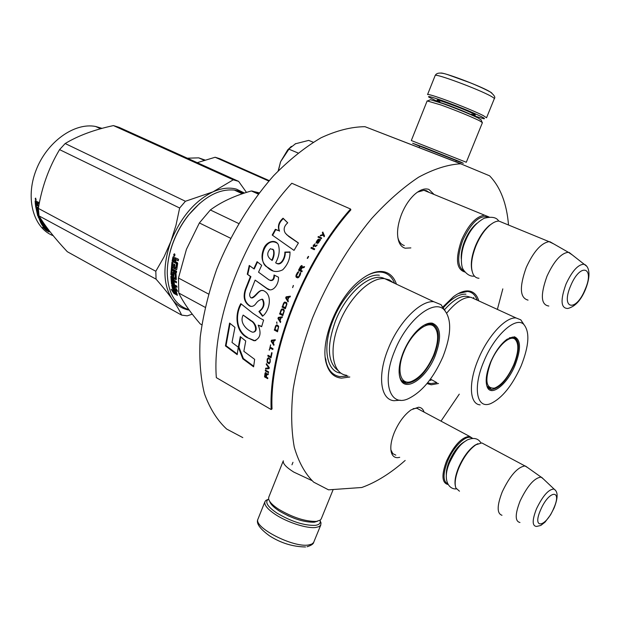 <?xml version="1.0" encoding="UTF-8"?>
<svg xmlns="http://www.w3.org/2000/svg" width="620" height="620" viewBox="0 0 620 620"><rect width="100%" height="100%" fill="white"/><g stroke="black" fill="none" stroke-linecap="round" stroke-linejoin="round"><path stroke-width="0.93" d="M399.714 457.343L397.629 457.676C394.591 457.731 392.53 456.088 391.437 452.739C390.034 447.632 390.995 440.882 394.328 432.489C398.761 422.267 404.356 414.726 411.114 409.859L418.446 407.247C421.205 407.41 423.096 409.029 424.096 412.114M395.816 455.134L392.801 453.631L390.879 449.81M410.866 247.899L405.178 248.202C402.38 247.434 400.303 245.342 398.947 241.924C396.436 234.624 397.327 225.347 401.605 214.086C404.953 205.964 409.246 199.446 414.493 194.541C419.911 189.743 424.723 188.038 428.916 189.418L434.054 194.463M404.302 245.52C401.69 244.792 399.753 242.831 398.482 239.638L397.839 237.576M349.812 376.999L341.481 378.138C334.017 377.471 328.972 372.612 326.345 363.56C319.781 342.511 336.296 299.886 358.368 281.72C368.079 273.583 376.712 270.281 384.268 271.839C390.058 273.265 394.119 277.38 396.451 284.177M443.006 306.869L453.445 296.693C459.769 292.012 465.271 290.175 469.952 291.175C474.23 292.229 477.168 295.469 478.779 300.886M438.526 383.486L431.272 384.803L426.986 383.563M405.186 460.443C390.561 473.339 376.092 482.36 361.778 487.498L328.522 489.839L313.642 482.128C305.118 473.812 298.662 462.164 294.267 447.19C291.26 430.427 290.881 411.153 293.128 389.352C296.964 366.49 303.397 342.759 312.426 318.176C327.624 281.403 348.324 246.659 371.55 218.651C387.314 201.392 402.992 187.573 418.608 177.196C433.806 168.989 447.841 164.525 460.707 163.796L489.575 175.801C500.441 187.093 506.757 203.499 508.516 225.013M502.82 288.874L497.38 309.403M459.273 394.142L440.99 421.135M417.469 192.138L424.096 190.247L426.436 190.689L429.242 192.487M413.06 408.696L417.02 408.216L420.166 410.021M460.978 163.804L364.986 126.689L460.707 163.796M242.8 437.604L226.672 429.055C217.24 420.344 209.824 408.534 204.422 393.615C200.399 377.061 198.997 358.236 200.237 337.14C203.073 315.123 208.583 292.431 216.775 269.072C230.803 234.236 250.689 201.663 273.645 175.685C289.315 159.735 305.125 147.095 321.067 137.764C336.707 130.518 351.346 126.821 364.986 126.689M347.983 376.022L339.814 376.611C331.801 375.193 326.949 368.822 325.26 357.492M366.11 276.071C371.519 273.048 376.464 271.731 380.944 272.103L383.051 272.428C388.353 273.714 392.204 277.341 394.584 283.301M458.281 293.562L467.464 291.47L468.829 291.687C472.735 292.632 475.517 295.453 477.175 300.158M436.953 382.679L430.877 383.579L427.606 382.803M464.946 272.048C456.25 269.452 455.165 258.672 461.691 239.723C468.619 224.494 476.261 216.326 484.631 215.218L489.157 217.039M464.334 271.265C457.351 267.305 456.847 256.928 462.814 240.149C471.231 222.472 479.686 214.799 488.188 217.132M472.006 270.839C470.402 264.197 471.603 255.797 475.602 245.636C479.307 236.902 483.864 230.19 489.265 225.51L490.025 225.091C484.46 229.919 479.771 236.832 475.951 245.838C471.262 257.966 470.309 267.383 473.091 274.071C474.439 276.752 476.408 278.147 478.989 278.256M493.032 222.929L489.265 225.51M503.363 222.898L498.852 221.053C496.194 221.077 493.249 222.425 490.025 225.091M528.046 300.119C519.823 297.964 519.235 287.06 526.279 267.414C533.502 251.674 541.089 243.079 549.041 241.645L553.722 243.916M548.816 306.032C540.872 304.877 540.276 294.919 547.018 276.148C554.032 261.02 561.146 253.069 568.362 252.294L549.793 241.661M572.26 254.913L568.362 252.294M448.043 484.406L447.369 484.344C441.773 482.282 441.518 474.463 446.594 460.9C454.034 445.284 461.683 437.108 469.549 436.371L472.711 438.402M447.756 483.887C442.866 481.391 442.804 473.843 447.578 461.233C453.856 445.671 467.395 433.326 472.146 438.433M455.344 485.956C454.367 481.36 455.468 475.16 458.645 467.364C463.264 456.979 468.759 449.554 475.121 445.09L475.896 444.788C469.348 449.384 463.69 457.033 458.932 467.736C455.344 476.617 454.328 483.383 455.886 488.018L459.466 491.203M477.927 443.68L475.121 445.09M484.507 444.354L481.825 442.928L475.896 444.788M501.983 515.29C496.806 513.5 496.907 505.649 502.285 491.753C509.973 475.664 517.537 467.061 524.97 465.953L527.729 467.643M519.963 522.49C514.933 521.381 514.988 514.205 520.118 500.96C527.496 485.661 534.502 477.718 541.136 477.137L525.442 466.023M543.391 478.973L541.136 477.137M291.353 146.359L287.688 149.893L280.651 161.634L278.178 170.895M313.224 142.244L308.698 140.391L295.236 143.84M295.709 143.608L289.246 148.676L280.651 161.634M297.964 152.962L288.92 149.172M280.426 162.223L278.419 170.639M438.41 101.913L428.792 97.108C427.327 95.775 431.931 96.991 442.603 100.742C458.73 106.625 471.618 111.91 481.283 116.583C484.437 118.203 485.243 118.924 483.709 118.73L473.479 115.692M435.147 75.562L427.56 94.55C428.242 94.155 433.21 95.581 442.471 98.844C456.359 103.757 476.183 111.887 483.22 115.552L486.545 117.777M490.265 91.907L491.854 93.031M440.696 73.075C443.362 72.091 479.392 85.606 489.257 91.326M319.982 520.335L320.191 521.095C320.555 523.466 318.882 524.892 315.162 525.365C304.033 525.613 291.33 521.544 277.062 513.174C268.096 507.121 264.996 502.626 267.762 499.674L268.654 499.108M320.067 520.591L321.036 522.947L320.625 525.279L318.827 526.706L315.751 527.473C307.101 528.721 287.587 522.513 275.621 514.639C267.662 509.346 264.089 505.052 264.903 501.774L265.872 500.402L268.413 499.232M317.587 521.226L314.262 522.211C304.025 522.404 292.346 518.653 279.217 510.973C273.66 507.338 270.498 504.161 269.739 501.433M333.18 489.513L321.261 518.824L320.362 520.064L316.409 521.404C305.435 521.598 292.911 517.576 278.814 509.338C272.676 505.331 269.274 501.859 268.615 498.922L268.793 497.124M311.798 480.523L293.772 472.084C286.176 467.302 282.689 463.535 283.309 460.792L268.7 497.356M429.838 99.975L430.435 99.704L442.796 103.579C457.607 109.004 469.464 113.855 478.377 118.133L481.197 120.109M427.149 100.913L441.107 105.02C456.994 110.848 469.712 116.049 479.26 120.613L482.422 122.636L466.302 162.254M419.663 146.243L412.649 143.251L425.057 147.777L460.575 161.959L463.311 163.285L456.235 160.696M427.164 100.874L411.316 140.531L466.302 162.269M419.709 146.126L456.281 160.58M490.536 362.274C495.171 351.703 500.673 344.022 507.044 339.225L514.399 336.776C520.932 339.644 521.164 349.106 515.081 365.165C507.454 384.082 491.234 397.234 487.25 387.066C485.111 381.409 486.212 373.147 490.536 362.274M509.33 337.838L513.461 337.172C519.831 339.962 520.064 349.184 514.143 364.824C506.858 380.44 499.232 388.67 491.272 389.531L487.025 386.136L486.506 384.648M430.482 379.076L436.294 382.346M446.764 313.069C455.716 302.196 463.768 296.933 470.929 297.29L516.096 317.975C505.788 316.688 487.777 336.017 478.307 359.251C468.239 382.85 469.518 404.232 480.143 404.868M523.652 324.276C515.538 316.2 494.373 335.412 483.832 361.483C472.463 387.88 476.741 409.618 490.746 403.574C502.13 398.156 512.267 385.594 521.141 365.885C529.162 345.542 529.999 331.677 523.652 324.276L520.784 319.827L523.9 324.493M512.887 337.512L512.57 337.102M516.096 317.975L520.784 319.827M470.929 297.29L476.548 299.871M430.892 380.417L429.683 380.153M443.471 307.551C451.841 298.228 459.327 293.772 465.938 294.182M269.235 180.621L219.689 158.674L215.14 157.255L268.84 181.063M197.238 162.665L215.14 157.255M204.158 160.301L198.702 157.852L205.003 160.037M198.702 157.852L187.364 158.201M490.846 362.096C497.124 346.619 509.671 334.823 514.91 339.101C519.149 343.333 518.754 351.904 513.716 364.808C508.059 377.324 501.681 385.09 494.582 388.112C485.786 388.81 484.538 380.145 490.846 362.096M512.453 337.102L513.12 337.668M487.855 387.562L490.769 388.197M403.411 351.997C407.945 341.318 413.734 333.118 420.755 327.406C425.111 324.074 428.947 322.663 432.287 323.167C440.874 326.632 441.843 337.489 435.193 355.748C426.343 378.533 404.914 393.165 400.202 378.626C398.017 371.946 399.086 363.072 403.411 351.997M424.576 324.896L431.257 323.632C439.627 326.996 440.58 337.575 434.116 355.361C425.893 373.116 416.694 382.416 406.511 383.276C403.496 382.92 401.334 381.029 400.024 377.611L399.35 375.201M236.949 191.286L242.621 193.673M188.86 309.628C175.22 305.443 168.012 293.268 167.261 273.102C167.261 263.252 169.237 253.006 173.205 242.374C177.01 232.384 182.133 223.293 188.565 215.086C203.755 196.912 219.015 188.581 234.368 190.1L237.778 190.813L243.66 193.324M258.276 194.091L251.371 190.952L259.245 192.828M167.477 267.259C168.074 259.083 169.973 250.728 173.166 242.195C176.925 232.337 181.978 223.355 188.333 215.256L199.741 203.306M173.236 256.68L173.166 257.067M173.887 284.906L174.142 285.696M175.313 293.183L173.77 287.308L171.678 285.076L175.166 286.959L177.63 291.33L175.677 289.323L177.343 295.104L175.313 293.183L175.863 292.702L174.344 286.897L173.592 286.107M176.832 293.617L175.863 292.702M173.77 287.308L174.344 286.897M172.213 284.704L175.708 286.579M176.553 290.23L176.258 288.959M175.677 289.323L176.227 288.904M173.158 291.268L171.112 289.261L173.925 293.43L177.429 295.337L175.166 293.198L173.6 287.331L171.717 285.332L173.158 291.268L173.708 290.796L172.538 286.2M175.445 293.462L173.251 291.191M173.925 293.43L174.468 292.935M174.375 264.322L174.073 266.445L173.492 266.608L173.856 264.05L174.887 264.593L174.522 267.15L175.716 267.778L176.522 263.702L172.112 261.144L172.933 257.091L173.507 256.696L175.057 257.502L175.483 258.749L176.351 258.176M175.483 258.749L176.196 258.122L178.576 259.331L178.242 260.795L176.165 259.741L175.413 261.594L177.382 262.624L177.7 263.454L176.808 269.281L176.312 269.63L176.746 269.499M178.312 260.47L176.46 259.749M176.785 269.39L172.879 267.336L172.298 267.514L176.312 269.63M172.895 274.613L173.484 274.303L172.732 274.683L171.872 274.017L172.05 270.212L176.499 272.56L176.607 271.219L172.159 268.871L172.298 267.514M176.537 272.064L172.639 270.002L172.05 270.212M173.484 274.303L173.577 271.893L172.988 272.157L173.453 271.824L176.01 273.18L176.305 279.356L175.894 279.659L173.941 278.613L174.522 278.31L176.305 279.263M172.895 274.559L172.988 272.157M173.755 281.805L173.995 283.882L173.414 284.262L172.375 283.518L172.05 280.411L176.468 282.782L176.39 281.542L174.011 280.271L173.941 278.613M176.421 282.108L172.631 280.077L172.05 280.411M173.414 284.262L173.112 281.457L174.135 282.007L174.437 284.805L176.816 286.084L176.987 287.269L171.476 283.851L170.857 276.45L171.368 276.195M171.98 284.58L172.554 284.185L172.058 283.472L171.446 276.241M175.266 278.109L175.661 277.884M175.692 277.899L175.103 278.186L171.275 276.148L170.857 276.45M175.855 277.783L175.917 274.195L174.561 273.42M175.266 278.07L175.166 274.133L173.964 273.714L173.693 276.45L170.841 274.466L171.911 262.291L172.941 262.826L172.492 265.841L173.492 266.608M173.91 276.055L171.43 274.203L172.422 262.554M175.917 267.638L176.499 267.483L177.095 263.593L172.685 261.036L173.631 256.757M176.522 263.702L177.095 263.593M172.112 261.144L172.685 261.036M172.933 257.091L173.499 257.037M176.398 263.384L176.971 263.275M171.957 278.977L172.988 279.728L172.918 278.07L172.058 277.613L171.957 278.977M172.988 279.728L173.569 279.403L173.499 277.768L172.492 277.396M172.918 278.07L173.499 277.768M172.058 277.613L172.647 277.31M173.941 258.555L174.809 259.005L174.383 261.059L173.352 260.524L173.724 258.711L174.367 258.509M174.383 261.059L174.956 260.966L175.375 258.943L174.507 258.494M174.809 259.005L175.375 258.943M176.87 286.51L172.554 284.185M174.011 255.843L174.422 253.789L174.011 255.843L174.569 255.804L174.142 255.238M174.088 254.952L174.104 254.549M174.189 254.27L174.546 253.836M201.771 324.787L200.291 323.966C190.239 312.325 183.063 302.01 178.769 293.043L178.467 278.031L186.434 249.325L199.376 222.952L210.351 209.971C221.193 201.911 234.864 195.571 251.371 190.952M208.49 294.004L178.467 278.031M205.104 307.303L178.769 293.043M238.646 223.502L210.351 209.971M230.562 238.227L199.376 222.952M393.289 282.689L389.406 279.915L384.733 278.675C370.869 276.799 349.13 297.647 339.148 323.4C328.368 349.618 332.483 373.899 346.627 375.294M384.733 278.675L433.791 301.715C420.469 300.219 398.807 322.012 388.368 348.425C377.146 375.333 380.401 399.776 394.026 400.714L400.218 400.195M444.013 309.628C433.489 298.677 406.658 320.292 394.653 350.966C381.525 382.083 389.693 407.162 408.045 398.823C421.879 392.173 433.527 378.115 442.99 356.663C451.538 334.42 451.887 318.742 444.013 309.628L441.014 304.653L445.075 310.682M431.784 324.617L430.9 323.578M402.086 381.083L403.217 381.168M433.791 301.715L441.014 304.653M174.065 254.975L174.018 254.502L174.081 254.983M174.925 255.324L174.282 254.998M174.646 255.502L174.336 254.797L174.871 254.619L173.972 254.154L173.662 254.99L174.848 255.487M174.468 254.417L174.949 254.401M340.791 373.132C326.368 371.651 322.082 347.006 332.979 320.439C343.077 294.337 365.18 273.265 379.332 275.203M244.481 193.053L236.453 189.147C229.369 187.186 221.557 188.085 213.017 191.844C194.719 200.872 180.676 217.388 170.888 241.389C162.533 265.585 162.983 284.867 172.236 299.22C176.46 305.234 179.599 310.527 181.644 315.115L187.232 315.836L192.27 314.17M246.473 192.417L238.63 181.373L233.267 179.808L113.445 125.589C94.279 129.689 78.19 135.664 65.17 143.53L59.574 149.621L179.645 208.01L185.427 201.267L65.17 143.53M185.427 201.267L213.017 191.844L233.267 179.808M98.502 127.798L100.967 128.658M238.63 181.373L119.087 127.348L113.445 125.589M179.645 208.01L175.948 225.417L170.888 241.389L164.029 256.897L155.814 271.265L156.062 279.139C162.758 286.758 168.152 293.454 172.236 299.22C176.638 305.288 182.303 308.923 189.232 310.132M155.814 271.265L38.363 208.405C41.819 187.116 48.887 167.524 59.574 149.621M181.644 315.115L67.301 251.704C54.761 238.328 45.337 226.401 39.029 215.899L38.363 208.405M156.062 279.139L39.029 215.899M100.603 128.758L95.604 126.472L102.052 128.363M95.604 126.472C74.385 122.256 46.779 141.941 36.014 170.361C25.009 198.718 33.542 228.222 53.219 235.716M44.268 225.703L45.609 227.625M45.803 227.331L47.546 229.16L44.392 225.765L41.501 224.192L43.625 225.975L46.903 230.33L47.275 229.888M43.625 225.975L44.035 225.572M45.562 227.571L48.949 231.818L46.903 230.33M35.131 201.004L35.363 204.546L35.96 204.306L35.472 200.655L36.751 201.329L37.309 202.415L37.921 201.95M37.309 202.415L37.618 201.849L39.401 202.74M37.944 203.267L38.665 203.089L37.743 203.639L37.828 204.902L38.882 205.46M38.486 210.831L36.921 209.994L37.154 211.141L38.564 211.901M38.665 212.939L37.409 212.265L38.595 212.265M37.409 212.265L38.27 215.419L39.076 215.993M38.944 215.31L38.75 213.768M41.153 219.302L41.478 220.519L42.206 220.914M45.105 225.138L43.191 224.091L42.09 221.898L41.238 221.433L42.346 223.634L41.641 223.246L40.215 220.581L40.749 220.154L41.207 221.123M42.346 223.634L42.757 223.27M41.455 221.255L42.54 221.41M42.424 223.564L43.098 223.929M38.518 217.194L40.951 223.246L45.663 226.083L45.252 225.347M38.967 217.434L39.324 218.333M39.889 219.651L40.292 220.519M38.734 216.024L38.184 216.403L37.681 215.776L38.239 215.396L39.277 216.31M36.13 205.894L38.239 215.396M38.409 209.684L38.091 207.491L37.239 207.034L37.556 209.227L36.843 208.847L36.316 205.995L35.472 205.538L37.681 215.776M37.556 209.227L38.138 208.932L37.905 207.39M35.96 204.306L38.82 205.832M35.363 204.546L38.727 206.336M39.393 218.349L40.633 220.061L39.393 218.349L39.866 218.031L40.137 218.705M40.633 220.061L41.129 219.674M40.099 218.728L40.564 218.379M36.867 202.655L36.022 202.407L36.13 203.996L36.975 204.445L37.572 204.213L37.456 202.446L36.867 202.655L36.975 204.445M36.154 202.275L37.301 202.36M38.797 216.737L39.827 217.209M40.749 220.154L42.23 220.953M38.448 210.196L37.502 209.692L37.642 210.381M38.665 203.089L39.269 203.406M35.673 199.888L35.673 198.098L35.673 199.888L36.154 199.741M38.076 203.298L39.184 203.887M40.215 220.581L42.989 222.092M38.246 217.388L40.486 218.256M38.184 216.403L39.913 217.341M46.198 230.392L42.726 227.261L44.795 228.827L41.618 224.386L43.532 225.982L46.818 230.33L49.104 231.981L46.198 230.392L46.523 229.989M44.795 228.827L45.198 228.362M43.416 225.889L44.035 226.749M45.09 228.486L45.756 229.075M35.712 198.958L35.325 198.4L35.263 199.144L36.069 199.578L35.828 198.919M403.93 351.819C411.045 333.707 426.839 320.37 433.667 326.159C438.975 331.39 438.945 341.108 433.558 355.322C427.467 369.04 420.073 377.758 411.378 381.478C400.435 385.718 396.141 370.202 403.93 351.819M430.443 323.539L431.962 324.74M401.775 380.734L405.48 381.649M271.165 409.549L272.041 408.913C269.297 351.183 303.661 262.888 350.858 209.878L350.556 209.025L291.811 183.257C244.497 234.221 211.691 320.308 216.341 377.65L271.165 409.549C268.367 351.416 302.986 262.415 350.556 209.025M288.362 236.096L285.425 233.267C283.177 229.656 283.952 226.168 287.734 222.812L283.046 218.194C278.767 222.006 277.473 226.199 279.147 230.787L275.358 229.299L272.196 235.05L294.019 250.403L298.429 242.963L286.611 234.639M289.99 251.945L284.812 252.1C285.324 257.06 281.023 266.468 275.652 262.795C279.279 256.2 280.124 250.046 278.194 244.334C274.575 238.483 265.6 242.11 263.423 249.472C260.702 256.936 261.966 262.818 267.204 267.119C271.622 271.839 276.791 272.73 282.72 269.808C287.742 264.694 290.168 258.742 289.99 251.945M250.426 292.074L255.13 280.101L266.623 288.362C272.382 293.5 279.031 284.502 278.488 277.225L274.009 274.986C273.839 279.512 272.157 281.131 268.964 279.845L258.532 272.172L261.679 265.329L257.075 261.679L253.789 268.77L249.24 265.453L247.279 274.218L250.418 276.528L245.334 289.439C242.815 297.127 244.342 302.707 249.922 306.172C252.177 306.815 254.13 306.024 255.781 303.8C257.602 301.126 259.757 299.623 262.268 299.297C264.593 304.048 263.477 308.109 258.92 311.488L262.5 316.223C269.111 311.527 272.8 296.151 264.74 291.346C259.129 287.285 255.735 297.36 251.007 297.879C249.418 296.352 249.225 294.415 250.426 292.074M260.214 318.293L252.797 313.193L240.808 303.661C234.577 314.387 235.608 331.297 246.729 337.404L254.138 340.791C260.26 338.597 261.617 333.382 258.199 325.136L261.648 326.709L263.601 320.091L260.214 318.293M240.281 336.629L238.336 347.223L242.784 358.81L253.611 366.831L254.657 359.352L243.862 351.315L245.737 340.992L240.281 336.629M225.44 345.913L237.197 354.656L238.281 347.177L232.004 342.457L234.949 327.368L229.594 323.059L225.44 345.913L226.029 345.689L237.274 354.043M267.716 378.665L267.801 377.882L266.383 377.084L266.654 374.868L268.212 374.612L268.336 373.69L266.615 374L265.654 372.473L265.065 373.132L264.538 376.875L267.716 378.665M265.298 370.853L268.483 372.635L268.592 371.845L265.406 370.062L265.298 370.853L268.522 372.364M265.562 369.001L269.072 368.644L269.251 367.575L266.406 363.653L266.274 364.459L268.755 367.885L265.678 368.203L265.562 369.001L269.088 368.559M267.181 359.321L267.142 362.429L269.065 363.793L270.18 362.181L270.243 359.058L268.321 357.694L267.181 359.321L267.429 362.32L269.382 363.676M267.979 355.229L267.817 356.05L271.017 357.81L272.064 352.858L271.653 352.633L270.777 356.763L267.979 355.229M275.055 340.558L275.288 339.714L271.459 340.225L271.165 341.349L273.831 345.34L274.04 344.495L273.358 343.488L274.087 340.682L275.055 340.558M278.667 326.26L277.148 324.95L276.388 325.05L274.288 330.057L277.535 331.785L278.667 326.26M276.884 323.485L276.822 321.943L276.884 323.485M277.962 318.517L280.449 322.516L280.736 321.656L280.093 320.649L281.069 317.789L282.1 317.649L282.402 316.789L278.349 317.378L277.962 318.517L280.542 322.237M284.317 310.806L283.782 309.334L281.953 308.907L279.543 313.945L282.805 315.642L284.317 310.806M286.959 303.932L286.448 302.467L284.603 302.041L282.061 307.078L285.332 308.768L286.959 303.932M292.687 287.633L293.245 285.479L292.687 287.633M310.922 248.14L314.255 249.713L314.735 248.93L311.403 247.357L310.922 248.14M319.641 241.025L320.633 239.661L318.463 239.149L316.696 241.149L316.138 242.885L318.114 239.816L318.556 239.855L317.215 242.056L317.13 243.342L318.169 243.164L319.641 241.025M270.669 344.89L269.437 350.176L269.94 347.96L272.823 349.525L273.017 348.688L270.142 347.123L270.669 344.89M290.392 296.19L286.146 296.802L285.673 297.941L288.021 301.894L288.37 301.041L287.765 300.041L288.951 297.189L290.028 297.042L290.392 296.19M315.456 246.574L317.161 245.032L315.719 245.861L314.441 245.264L315.053 243.706L314.162 245.133L313.596 244.861L313.185 245.512L313.759 245.776L313.108 246.814L314.038 245.908L315.456 246.574M300.685 272.846L300.406 272.537L299.979 273.366L298.863 276.458L297.817 276.985L296.476 275.807L298.786 271.746L297.801 272.126L296.05 275.249L296.352 277.303L297.825 277.861L298.801 277.295L300.266 274.892L300.685 272.846M302.25 271.01L300.77 270.289L301.994 267.949L304.063 267.569L304.575 266.615L302.289 267.057L301.956 265.515L300.669 266.267L298.507 270.227L301.824 271.839L302.25 271.01L300.77 270.289M307.574 258.431L308.651 256.556L308.295 256.385L307.218 258.269L307.574 258.431M321.3 238.654L321.718 238.026L318.378 236.476L317.959 237.103L321.3 238.654M320.114 235.972L323.291 235.143L324.035 236.794L324.547 236.049L322.826 232.004L322.315 232.74L323.043 234.538L320.625 235.22L320.114 235.972M298.383 243.04L288.734 236.46M275.358 229.299L275.729 229.671L272.614 235.337M279.147 230.787L275.729 229.671M283.046 218.194L283.379 218.62C279.093 222.363 277.806 226.54 279.519 231.159M287.68 222.844L283.379 218.62M284.812 252.1L285.223 252.394C285.727 257.656 281.1 266.902 276.117 263.019M290.067 252.263L285.223 252.394M277.031 243.094C264.763 235.848 256.68 262.725 267.638 267.305L272.924 270.816M255.13 280.101L267.112 288.486L269.793 289.749M262.988 290.625C259.137 289.222 255.611 297.429 251.852 298.019M258.92 311.488L259.462 311.48L262.865 315.975M261.88 299.158L262.779 299.351C265.143 303.878 264.035 307.923 259.462 311.48M245.334 289.439L245.853 289.509C243.342 297.213 244.877 302.769 250.465 306.179L251.681 306.435M250.418 276.528L250.922 276.66L245.853 289.509M247.279 274.218L250.922 276.66M249.682 265.779L247.775 274.35M253.789 268.77L254.27 268.94L257.486 261.997M274.474 275.218C274.443 279.155 273.071 280.922 270.359 280.496M258.199 325.136L261.725 326.422M246.729 337.404L254.719 340.644L255.835 340.582M241.25 304.009C235.065 314.882 236.236 331.01 247.303 337.264M240.754 337.001L238.925 347.014L243.373 358.562L253.688 366.188M238.336 347.223L238.925 347.014M242.784 358.81L243.373 358.562M230.059 323.438L226.029 345.689M264.538 376.875L267.747 378.378M264.911 373.744L264.833 376.735M265.065 373.132L265.205 373.612M266.654 374.868L268.22 374.526M265.662 370.202L265.592 370.721M265.957 368.172L265.856 368.877M268.755 367.885L266.274 364.459M266.631 363.956L266.561 364.343M267.375 358.678L267.468 359.22M267.817 356.05L271.064 357.585M268.22 355.361L268.103 355.958M270.777 356.763L271.893 352.764M274.087 340.682L275.063 340.543M271.165 341.349L273.916 344.983M271.731 340.194L271.452 341.295M274.288 330.057L277.582 331.638M275.327 326.647L274.567 330.034M275.613 325.973L275.598 326.632M275.931 325.477L275.885 325.957M276.388 325.05L276.202 325.461M276.59 322.656L277.016 323.09M278.349 317.378L278.225 318.517M282.387 316.843L278.613 317.378M279.543 313.945L282.844 315.541M280.783 310.512L279.806 313.96M281.116 309.829L281.038 310.535M281.464 309.334L281.372 309.853M281.953 308.907L281.72 309.357M282.061 307.078L285.363 308.683M283.379 303.645L282.317 307.109M283.735 302.971L283.635 303.684M284.099 302.467L283.983 303.01M284.603 302.041L284.347 302.513M293.462 285.588L292.57 287.541M311.403 247.357L311.155 248.248M314.689 249L311.589 247.543M317.006 242.955L317.262 243.404M317.029 242.637L317.184 243.149M317.215 242.056L317.2 242.831M317.642 241.258L317.386 242.249M318.556 239.855L317.812 241.451M316.099 242.366L316.247 242.877M316.192 242.071L316.27 242.56M316.696 241.149L316.363 242.273M317.192 240.382L316.867 241.343M317.758 239.653L317.363 240.583M318.153 239.343L317.928 239.855M318.463 239.149L318.316 239.545M319.897 239.653L318.92 239.328M320.478 239.894L320.06 239.855M269.94 347.96L272.87 349.324M269.096 349.99L269.483 349.967M270.568 344.836L269.382 349.913M290.346 296.29L286.394 296.856L285.921 297.995L288.114 301.676M313.759 245.776L313.34 246.923M313.596 244.861L313.418 245.621M314.162 245.133L313.774 245.055M315.053 243.706L314.34 245.319M314.441 245.264L315.719 245.861M316.401 245.512L316.192 246.024M316.882 244.9L316.58 245.698M296.352 277.303L297.406 277.822M296.065 276.993L296.569 277.411M295.926 276.574L296.29 277.094M295.918 275.877L296.143 276.683M296.05 275.249L296.135 275.985M296.329 274.521L296.275 275.358M296.957 273.265L296.546 274.629M297.375 272.606L297.174 273.381M297.801 272.126L297.592 272.73M298.36 271.707L298.019 272.242M296.763 276.466L297.817 276.985M298.863 276.458L298.739 276.923M299.212 275.939L299.088 276.574M299.84 274.683L299.429 276.047M300.049 274.094L300.057 274.8M300.119 273.606L300.266 274.211M300.584 272.73L300.196 273.49M300.235 266.918L298.731 270.336M300.669 266.267L300.444 267.057M301.173 265.825L300.878 266.406M301.676 265.554L301.382 265.957M302.289 267.057L304.466 266.809M308.295 256.385L307.442 258.37M318.378 236.476L318.192 237.212M321.648 238.126L318.541 236.685M323.291 235.143L324.074 236.739M320.625 235.22L320.486 235.871M323.043 234.538L320.78 235.429M322.315 232.74L323.206 234.755M322.942 232.275L322.47 232.957M272.599 249.101L273.66 249.999C274.621 253.192 274.125 256.688 272.18 260.47L272.11 260.439M243.149 315.084L250.852 320.842C254.804 322.299 258.292 331.894 252.572 332.212C247.179 330.259 239.072 323.028 243.149 315.084L251.41 320.78C255.184 322.524 258.765 330.708 253.696 332.111M265.848 373.132L266.577 374.24L265.98 376.859L264.965 376.286L265.848 373.132M268.514 358.453L270.235 359.701L269.894 362.351L269.142 362.948L267.422 361.692L267.592 359.546L268.514 358.453M274.048 340.62L273.118 343.201L271.583 340.938L274.048 340.62L273.118 343.201M276.822 325.787L278.527 327.027L277.644 330.685L274.962 329.429L275.985 326.337L276.822 325.787M281.007 317.789L279.86 320.362L278.426 318.091L281.007 317.789M282.681 309.682L284.045 310.899L282.953 314.58L280.263 313.301L281.48 310.194L282.681 309.682M285.308 302.831L286.673 304.048L285.495 307.721L282.805 306.435L284.092 303.327L285.308 302.831M319.261 240.188L319.184 241.761L318.223 242.97L317.68 242.769L318.835 239.987L319.494 240.583M288.85 297.244L287.548 299.755L286.192 297.507L288.85 297.244M300.56 270.212L299.29 269.568L301.522 266.337L302.072 267.158L300.56 270.212L299.29 269.568M272.079 260.416L270.351 259.106C266.879 255.998 266.887 252.534 270.39 248.713L273.234 249.713C274.203 252.937 273.707 256.44 271.738 260.229L272.18 260.47M250.852 320.842L251.41 320.78M265.554 373.263L266.065 373.116M265.771 373.248L266.267 373.224M265.98 373.356L266.453 373.472M266.158 373.604L266.553 373.806M266.282 374.372L265.98 376.859M268.228 358.546L268.817 358.461M268.53 358.562L269.839 359.026M269.553 359.127L270.088 359.313M269.801 359.414L270.235 359.701M270.01 360.282L270.258 360.762M269.971 360.863L270.056 361.847M269.77 361.956L269.894 362.351M271.583 340.938L273.769 340.675M276.551 325.802L277.14 325.795M276.877 325.81L278.178 326.345M277.907 326.36L278.411 326.632M278.14 326.647L278.527 327.027M278.264 327.042L278.535 327.523M278.264 327.538L278.426 328.127M278.155 328.151L277.373 330.708M280.744 317.781L279.86 320.362M282.418 309.659L283.72 310.225M283.464 310.194L283.945 310.512M283.689 310.481L284.045 310.899M283.79 310.876L284.03 311.403M283.774 311.38L283.89 312.007M283.635 311.992L282.697 314.565M285.06 302.793L286.355 303.366M286.107 303.327L286.579 303.653M286.332 303.614L286.673 304.048M286.425 304.009L286.642 304.544M286.394 304.505L286.494 305.156M286.238 305.118L285.239 307.69M319.323 240.382L319.455 241.064M319.285 240.862L319.184 241.761M319.013 241.567L318.688 242.529M318.517 242.327L318.223 242.97M288.61 297.189L287.548 299.755M301.87 266.678L302.072 267.158M301.863 267.026L301.925 267.6M301.715 267.468L300.344 270.08M461.264 258.78C460.924 253.472 462.094 247.458 464.775 240.746C468.046 233.042 472.084 227.238 476.896 223.332M566.037 284.007C560.232 300.165 560.806 308.326 567.765 308.489C574.98 306.706 580.832 300.467 585.319 289.772C592.007 273.188 588.233 265.685 584.048 264.236C578.181 264.314 572.175 270.909 566.037 284.007M586.489 266.081L569.082 252.402M570.687 285.743C560.449 309.248 575.755 312.604 585.001 289.726C595.185 267.026 580.475 262.02 570.687 285.743M446.346 475.377C446.036 471.525 447.028 466.782 449.329 461.164C453.631 451.593 458.676 445.106 464.465 441.719M536.501 508.788C532.084 520.157 532.1 526.047 536.54 526.45L540.803 525.45L545.042 522.133L550.56 514.832L554.055 508.09C559.054 495.388 557.101 491.11 554.032 489.064C548.716 489.103 542.872 495.682 536.501 508.788M555.419 490.335L541.586 477.261M540.578 509.996C531.735 529.968 545.771 527.543 553.745 508.253C562.565 488.8 548.971 490.032 540.578 509.996M472.595 115.436L471.262 114.716C464.961 111.453 443.3 103.075 439.247 102.331M471.51 114.282C476.028 115.661 476.586 115.459 473.184 113.685C462.179 108.004 426.793 95.379 439.906 101.781M494.311 98.681C495.597 97.425 494.318 95.24 490.498 92.132C484.871 88.908 474.292 84.382 470.231 82.785L448.818 75.028C437.542 70.92 435.86 74.385 435.17 75.501C434.651 72.927 479.012 89.365 491.063 96.263C493.411 97.565 494.489 98.386 494.295 98.735L486.561 117.73M287.641 515.569L294.988 518.607M320.835 524.9L313.581 542.593L311.744 544.104L308.644 544.964C293.314 547.971 253.247 527.318 257.99 519.072L258.098 518.808M444.61 309.613C454.77 298.298 463.287 294.175 470.161 297.251M338.381 370.752C327.554 362.832 326.546 346.347 335.358 321.292C346.301 292.803 371.543 271.645 384.601 278.667M176.274 259.772L176.84 259.703M175.894 279.659L176.305 279.442M171.476 283.851L172.058 283.472M175.328 274.435L175.917 274.195M175.166 274.133L175.755 273.893M174.142 273.591L174.732 273.35M173.476 276.412L173.894 276.218M171.267 275.233L171.856 274.954M170.841 274.466L171.43 274.203M41.525 223.82L41.959 223.425M40.951 223.246L41.346 222.89M265.647 287.711L266.151 287.82M391.081 450.554L391.437 452.739M398.482 239.638L398.947 241.924M325.795 358.98L326.345 363.56M423.762 190.239L484.631 215.218M498.852 221.053L549.041 241.645M416.71 408.169L469.549 436.371M481.825 442.928L524.97 465.953M480.911 442.897C478.175 438.286 473.657 437.286 467.364 439.898C461.892 443.3 457.622 446.261 449.795 462.101C441.858 479.981 448.957 489.653 456.297 488.893M498.713 221.053C496.496 217.294 491.644 216.365 484.174 218.271C475.982 222.751 469.704 230.376 465.341 241.165C460.071 253.014 460.776 266.484 463.404 269.77C466.782 274.521 470.464 276.636 474.447 276.125M287.688 149.893L289.23 148.707M455.793 161.789L456.374 160.347M419.128 147.583L419.802 145.901M473.688 115.297L473.424 115.8M438.387 102.037L438.487 101.44M292.973 462.295L291.966 464.814M320.191 521.095L321.036 522.947M267.762 499.674L265.872 500.402M264.903 501.774L257.99 519.072C255.804 523.055 259.64 528.635 269.491 535.82C280.767 543.043 292.795 546.763 305.567 546.972M313.759 542.268C313.41 544.011 311.163 545.499 307.032 546.747M430.435 99.704L427.885 100.843M480.988 119.614L482.065 122.186M488.227 388.004L491.272 389.531M487.025 386.136L487.25 387.066M473.781 298.011L473.649 297.468M514.91 339.101L512.182 337.117M252.526 191.084L258.501 193.797M234.368 190.1L242.35 193.758M176.165 259.733L176.731 259.672M174.065 273.575L174.654 273.335M402.388 381.122L406.511 383.276M400.024 377.611L400.202 378.626M433.667 326.159L429.893 323.524M276.094 263.027L275.652 262.795M267.646 267.298L267.204 267.119M262.779 299.351L262.268 299.297M250.465 306.179L249.922 306.172M267.119 288.471L266.623 288.362M254.719 340.644L254.138 340.791M273.66 249.999L273.234 249.713"/></g></svg>
